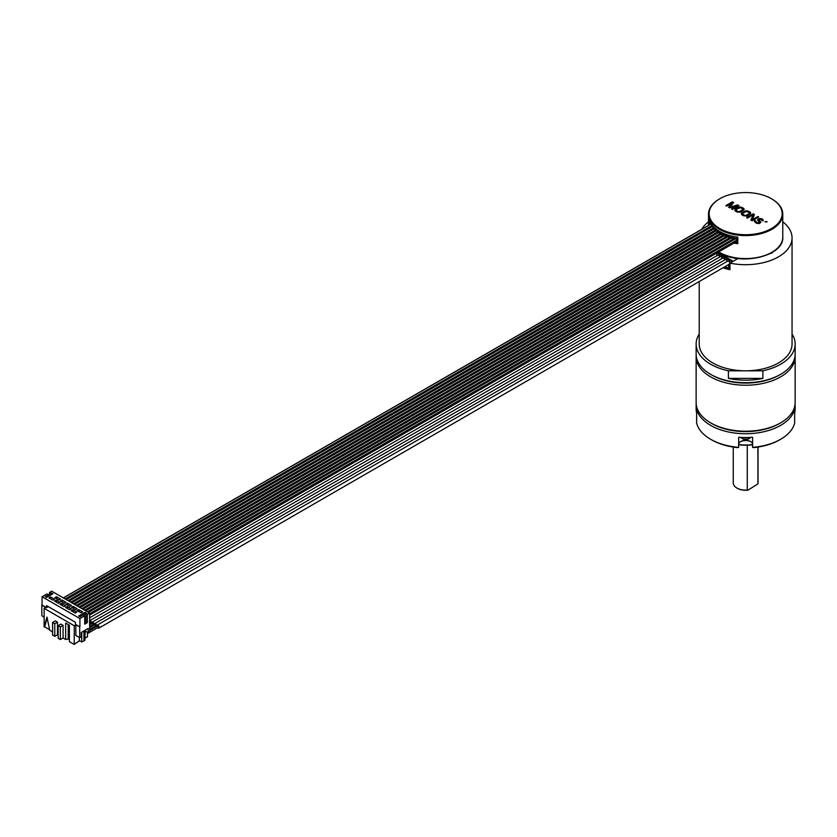 <?xml version="1.0" encoding="UTF-8"?>
<svg xmlns="http://www.w3.org/2000/svg" width="837" height="837" viewBox="0 0 837 837"><rect width="100%" height="100%" fill="white"/><g stroke="black" fill="none" stroke-linecap="round" stroke-linejoin="round"><path stroke-width="1.26" d="M89.549 615.143L737.795 240.889M89.549 614.85L737.795 240.585M712.622 225.98A35.342 20.402 180 0 0 720.647 233.125A35.342 20.402 0 0 0 737.795 238.597M79.086 606.992L723.063 235.197L721.379 234.13L77.318 605.978M723.063 235.197L724.036 235.908M81.869 608.604L726.254 236.568L724.392 235.605L80.101 607.578M726.254 236.568L727.322 237.216M84.642 610.204L729.78 237.739L727.719 236.881L82.873 609.19M729.78 237.739L730.952 238.336M87.425 611.805L733.662 238.702L731.392 237.97L85.656 610.79M733.662 238.702L734.959 239.225M737.962 239.424L735.451 238.838L88.44 612.391M711.795 224.996L712.099 225.98A35.238 20.339 0 0 0 712.392 226.482M67.975 600.579L713.48 227.894L712.549 226.398L66.207 599.554M713.48 227.894L714.055 228.836L68.885 601.112M70.747 602.18L715.384 230.008L714.243 228.627L68.979 601.165M715.384 230.008L716.064 230.886L71.668 602.713M73.53 603.791L717.623 231.922L716.294 230.646L71.762 602.766M717.623 231.922L718.408 232.738M76.303 605.392L720.186 233.649L718.68 232.477L74.545 604.366M720.186 233.649L721.065 234.412M709.347 224.923L709.347 220.706A37.131 21.438 180 0 0 719.381 231.326A37.131 21.438 0 0 0 737.795 237.122L737.795 243.693A37.131 21.438 0 0 1 733.976 243.096M719.6 198.861A37.131 21.438 0 0 0 719.381 198.997A37.131 21.438 0 0 0 708.51 214.146A37.131 21.438 0 0 0 719.381 229.307A37.131 21.438 0 0 0 759.85 233.952A37.131 21.438 0 0 0 782.773 214.146A37.131 21.438 0 0 0 771.892 198.997A37.131 21.438 0 0 0 771.892 198.986L771.463 198.735A36.514 21.082 0 0 0 719.82 198.735A36.514 21.082 0 0 0 719.82 228.553A36.514 21.082 0 0 0 771.463 228.553A36.514 21.082 0 0 0 771.463 198.735L771.892 198.997M735.451 242.238A35.28 20.37 0 0 0 737.795 242.594M737.795 242.207A32.486 18.759 180 0 1 736.005 241.924M737.02 241.328A32.486 18.759 0 0 0 737.795 241.454M717.832 252.418L733.17 261.27M722.917 267.84A46.412 26.794 0 0 0 729.958 269.692L729.958 263.121L737.962 258.507M729.958 263.121A46.412 26.794 0 0 0 792.053 237.896A46.412 26.794 0 0 0 782.773 221.826M708.51 221.826A46.412 26.794 0 0 0 701.636 229.38M772.865 252.031A4.645 2.678 180 0 1 771.787 252.994A4.645 2.678 180 0 1 770.04 253.632M699.219 281.514L699.219 344.017A46.412 26.794 0 0 0 712.821 362.965A46.412 26.794 0 0 0 745.641 370.812A46.412 26.794 0 0 0 792.053 344.017L792.053 237.896M762.873 378.397L728.41 378.397A49.509 28.584 0 0 0 762.873 378.397L762.873 370.812L728.41 370.812A49.509 28.584 180 0 1 696.133 344.017A49.509 28.584 180 0 1 699.219 334.068M728.41 378.397L728.41 370.812M762.873 370.812A49.509 28.584 180 0 0 780.649 364.231A49.509 28.584 0 0 0 795.15 344.017A49.509 28.584 0 0 0 792.053 334.068M729.958 268.363A44.246 25.549 180 0 1 724.518 266.919M711.722 374.966A47.96 27.694 180 0 0 779.55 374.966L780.649 374.338L779.55 374.966A47.96 27.694 180 0 1 711.722 374.966L710.634 374.338A49.509 28.584 180 0 1 696.133 354.124L696.133 344.017M710.634 374.338A49.509 28.584 180 0 0 780.649 374.338A49.509 28.584 0 0 0 795.15 354.124L795.15 344.017M729.958 264.136L728.724 264.848A43.942 25.372 0 0 0 729.958 265.141M724.737 266.783A43.942 25.372 0 0 0 728.724 267.882L728.724 264.848M90.03 623.398A1.737 1.004 -120 0 0 90.427 623.701A1.737 1.004 -120 0 0 91.296 623.785A1.737 1.004 -120 0 0 91.557 622.404A1.737 1.004 -120 0 0 90.427 620.876A1.737 1.004 -120 0 0 89.559 620.782A1.737 1.004 -120 0 0 89.549 620.792L720.155 256.718L723.44 256.561L724.497 257.639M90.427 622.906L90.961 622.592L89.894 621.975M92.541 624.841A1.737 1.004 -120 0 0 92.938 625.155A1.737 1.004 -120 0 0 93.807 625.239A1.737 1.004 -120 0 0 94.068 623.847A1.737 1.004 -120 0 0 92.938 622.32A1.737 1.004 -120 0 0 92.07 622.236A1.737 1.004 -120 0 0 91.788 623.534M92.938 624.36L93.482 624.046L92.405 623.429M95.062 626.296A1.737 1.004 -120 0 0 95.46 626.61A1.737 1.004 -120 0 0 96.328 626.693A1.737 1.004 -120 0 0 96.59 625.302A1.737 1.004 -120 0 0 95.46 623.774A1.737 1.004 -120 0 0 94.591 623.691A1.737 1.004 -120 0 0 94.299 624.988M95.46 625.814L95.993 625.501L94.926 624.883M97.573 627.75A1.737 1.004 -120 0 0 97.971 628.064A1.737 1.004 -120 0 0 98.839 628.148A1.737 1.004 -120 0 0 99.101 626.756A1.737 1.004 -120 0 0 97.971 625.229A1.737 1.004 -120 0 0 97.102 625.145A1.737 1.004 -120 0 0 96.82 626.442M97.971 627.269L98.515 626.955L97.437 626.338M727.824 265.005L728.724 265.528M726.662 206.101L731.831 203.119L728.577 207.199L729.665 207.838L736.748 205.954L731.58 208.936L732.406 209.417L738.966 205.62L737.732 204.908L729.822 207.116L733.63 202.544L732.406 201.832L725.836 205.62L726.662 206.101M740.368 212.242L744.145 209.742L743.884 208.622L742.252 207.524L738.663 207.22L734.886 209.721L735.137 210.83L736.78 211.939L740.368 212.242M746.928 216.03L750.705 213.529L750.454 212.42L748.812 211.311L745.223 211.008L741.446 213.508L741.708 214.628L743.34 215.726L746.928 216.03M754.419 214.544L753.185 213.833L746.625 217.62L747.441 218.101L753.174 214.795L750.862 220.068L752.097 220.78L758.657 216.992L757.841 216.521L752.254 219.744L754.419 214.544M762.047 220.727L763.145 220.874L762.622 219.284L759.326 218.509L757.631 220.11L759.525 222.652L757.035 222.663L755.005 220.361L754.294 221.407L756.198 223.155L758.95 223.615L760.77 222.569L759.033 219.461L761.105 219.367L762.047 220.727M764.934 221.742L767.142 221.889L764.934 221.742M731.831 203.119L728.64 207.241M732.406 201.832L725.951 205.682M733.557 202.627L732.406 201.958M729.822 207.116L737.732 204.908M738.862 205.682L737.732 205.044M736.748 205.954L731.695 208.999M734.886 209.721L734.876 210.359M735.168 209.24L734.886 209.846M735.733 208.758L735.168 209.365M737.826 207.545L735.733 208.884M738.663 207.22L737.826 207.67M739.489 207.053L738.663 207.346M740.599 207.053L739.489 207.178M741.425 207.199L740.599 207.178M742.252 207.524L741.425 207.335M743.34 208.151L742.252 207.649M743.884 208.622L743.34 208.277M743.047 209.428L738.987 211.897L736.11 210.558L736.55 209.229L740.034 207.691L742.503 208.633L742.9 209.825L739.688 211.688L737.617 211.458L735.985 210.035M741.446 213.508L741.436 214.146M741.728 213.027L741.446 213.634M742.293 212.546L741.728 213.153M744.386 211.332L742.293 212.671M745.223 211.008L744.386 211.458M746.06 210.851L745.223 211.133M747.159 210.84L746.06 210.976M747.985 210.997L747.159 210.966M748.812 211.311L747.985 211.123M749.91 211.939L748.812 211.437M750.454 212.42L749.91 212.064M749.607 213.215L745.558 215.684L742.681 214.345L743.12 213.016L746.594 211.479L749.073 212.42L749.46 213.623L746.248 215.475L744.177 215.245L742.545 213.822M754.378 214.649L753.185 213.958L746.73 217.683M752.254 219.744L757.841 216.521M758.552 217.055L757.841 216.647M753.174 214.795L750.904 220.1M759.965 220.978L759.149 220.623M760.509 221.449L759.965 221.104M754.587 220.769L754.325 221.47M755.005 220.361L754.587 220.895M755.748 220.926L755.005 220.497M757.035 222.663L755.937 222.161M757.726 222.904L757.035 222.799M758.416 222.977L757.726 223.029M759.107 222.893L758.416 223.102M759.672 222.255L759.525 222.778M757.642 219.472L757.642 220.11M758.071 219.074L757.642 219.597M758.625 218.75L758.071 219.2M759.326 218.509L758.625 218.875M760.425 218.499L759.326 218.635M761.251 218.656L760.425 218.624M761.942 218.886L761.251 218.781M762.622 219.284L761.942 219.012M763.166 219.754L762.622 219.409M766.451 221.491L765.102 221.836M80.007 607.526L723.743 235.867M82.779 609.127L726.997 237.195M85.562 610.738L730.596 238.325M88.335 612.339L734.551 239.246M77.224 605.925L720.814 234.35M74.441 604.314L718.188 232.655M66.113 599.501L712.308 226.419M63.33 597.9L711.031 223.95M89.549 621.117L89.768 631.862L88.241 632.741L85.374 631.088M49.509 594.029L49.509 592.45L51.695 591.184L89.549 613.04L89.768 621.253M44.141 617.141L41.85 615.812L41.85 605.203L45.721 607.442L44.141 608.353L74.242 625.741L75.832 624.821L79.923 626.934L75.466 624.36L75.466 622.32L46.527 605.601L46.527 607.652L42.07 605.078L42.07 596.739L46.882 593.967L48.253 594.751L50.879 593.234L49.509 592.45M46.527 607.652L48.295 606.626M87.477 632.312L87.477 636.79L85.677 637.836L85.677 637.093L85.677 637.836M84.736 622.571L85.991 621.849L85.991 613.511L83.365 615.028L84.736 615.812L79.923 618.595L79.923 626.934M42.07 596.739L79.923 618.595M85.991 613.511L87.362 614.295L89.549 613.04M52.898 593.768L51.591 593.014L45.24 596.676L46.558 597.44L52.898 593.768M86.378 613.102L85.06 612.339L78.72 616.001L80.028 616.764L86.378 613.102M52.94 600.192L48.944 597.88L50.576 596.927L54.583 599.24L52.94 600.192M60.452 599.062L58.81 600.014L54.803 597.702L56.445 596.75L60.452 599.062M58.506 603.393L54.499 601.092L56.142 600.139L60.138 602.452L58.506 603.393M66.008 602.274L64.365 603.226L60.358 600.914L62.001 599.962L66.008 602.274M64.062 606.605L60.055 604.293L61.697 603.351L65.704 605.664L64.062 606.605M71.564 605.486L69.921 606.427L65.914 604.115L67.556 603.174L71.564 605.486M69.617 609.817L65.61 607.505L67.253 606.553L71.26 608.865L69.617 609.817M77.119 608.687L75.476 609.639L71.48 607.327L73.122 606.375L77.119 608.687M75.173 613.029L71.166 610.717L72.809 609.765L76.816 612.077L75.173 613.029M82.675 611.899L81.043 612.851L77.035 610.539L78.678 609.587L82.675 611.899M85.991 621.849L87.362 622.634L84.736 624.151L84.736 615.812M87.362 622.634L87.362 614.295M79.703 627.059L79.703 637.668L81.231 636.79L81.231 632.49L88.241 628.451L88.241 632.741M78.678 610.257L78.678 609.587M50.576 597.597L50.576 596.927M56.445 597.419L56.445 596.75M56.142 600.809L56.142 600.139M62.001 600.631L62.001 599.962M61.697 604.021L61.697 603.351M67.556 603.843L67.556 603.174M67.253 607.223L67.253 606.553M73.122 607.045L73.122 606.375M72.809 610.435L72.809 609.765M84.935 637.522L85.677 637.093M79.327 637.459L79.327 640.619L81.744 642L84.935 640.315L84.935 634.122M83.93 630.941L83.93 640.744M81.744 642L81.744 632.197M84.129 630.816L84.056 640.818M85.154 632.479L85.154 633.996L84.275 634.498M84.056 631.088L85.374 630.836L85.374 632.353L84.495 632.856M74.242 625.741L74.242 644.438L79.452 640.682M79.703 637.668L75.832 635.44L75.832 624.821M76.052 642.962L79.724 640.839M49.592 629.696L44.685 626.861L47.144 617.842M44.141 608.353L44.141 627.049L46.977 617.078L49.718 630.271L52.574 631.925M52.574 622.446L54.761 623.711L57.491 622.132L55.305 620.866L52.574 622.446L52.574 635.084L54.761 636.34L57.491 634.77L58.151 635.147M58.151 625.668L60.337 626.934L63.078 625.354L60.881 624.088L58.151 625.668L58.151 638.307L60.337 639.562L63.078 637.982L65.663 639.478L68.215 639.039L69.387 639.709M65.663 639.478L65.663 623.063L69.387 625.208L69.387 641.634L74.242 644.438M63.078 625.354L63.078 637.982M57.491 622.132L57.491 634.77M68.215 624.528L68.215 639.039M60.337 626.934L60.337 639.562M54.761 623.711L54.761 636.34M84.495 631.339L85.374 630.836M52.239 594.155L51.591 593.014M85.719 613.479L85.06 612.339M52.626 600.003L53.777 599.711M51.298 599.24L50.691 597.66L49.749 597.932L50.199 598.601M53.076 599.847L53.777 599.449M49.99 598.068L50.691 597.66M58.182 603.215L59.333 602.922M56.864 602.452L56.246 600.872L55.305 601.133L55.755 601.813M58.632 603.058L59.333 602.65M55.545 601.28L56.246 600.872M63.738 606.427L64.888 606.124M62.419 605.664L61.561 603.937L60.86 604.345L61.31 605.025M64.187 606.27L64.888 605.862M61.101 604.481L61.802 604.084M69.304 609.629L70.444 609.336M67.975 608.865L67.358 607.285L66.426 607.557L66.876 608.227M69.743 609.472L70.444 609.074M66.667 607.693L67.358 607.285M74.859 612.841L76.01 612.548M73.53 612.077L72.924 610.497L71.982 610.759L72.432 611.439M75.309 612.684L76.01 612.276M72.223 610.905L72.924 610.497M58.485 599.826L59.636 599.533M57.167 599.062L56.55 597.482L55.608 597.754L56.058 598.424M58.935 599.669L59.636 599.271M55.849 597.89L56.55 597.482M64.051 603.038L65.192 602.745M62.723 602.274L62.116 600.694L61.174 600.956L61.624 601.636M64.501 602.881L65.192 602.473M61.415 601.102L62.116 600.694M69.607 606.25L70.758 605.946M68.278 605.486L67.431 603.759L66.73 604.168L67.18 604.848M70.057 606.093L70.758 605.685M66.97 604.304L67.671 603.906M75.163 609.451L76.313 609.158M73.844 608.687L73.227 607.107L72.285 607.38L72.735 608.049M75.612 609.294L76.313 608.897M72.526 607.516L73.227 607.107M80.718 612.663L81.869 612.37M79.4 611.899L78.783 610.319L77.841 610.581L78.291 611.261M81.168 612.506L81.869 612.098M78.082 610.728L78.783 610.319M780.649 439.268A49.509 28.584 180 0 1 752.599 447.356L753.53 447.628A47.96 27.694 180 0 0 779.55 439.896L780.649 439.268A49.509 28.584 180 0 0 794.658 423.072L794.658 412.965A49.509 28.584 0 0 0 795.15 408.948L795.15 405.16A49.509 28.584 0 0 0 795.098 403.894M696.625 415.037L696.625 412.965A49.509 28.584 0 0 1 696.133 408.948L696.133 405.16A49.509 28.584 180 0 0 726.694 431.568A49.509 28.584 180 0 0 780.649 425.374A49.509 28.584 0 0 0 795.15 405.16M794.658 415.037L794.658 412.965M710.634 439.268A49.509 28.584 180 0 0 738.673 447.356L737.753 447.628A47.96 27.694 180 0 1 711.722 439.896L710.634 439.268A49.509 28.584 180 0 1 696.625 423.072L696.625 412.965M750.873 441.716A7.889 4.551 0 0 0 740.41 441.716M738.673 447.356L738.673 437.249A49.509 28.584 0 0 0 752.599 437.249L752.599 447.356M696.133 405.16A49.509 28.584 180 0 1 696.175 403.894M779.55 423.48L780.649 422.842L779.55 423.48A47.96 27.694 180 0 1 711.722 423.48L710.634 422.842A49.509 28.584 180 0 1 696.133 402.628L696.133 356.646A49.509 28.584 180 0 1 696.175 355.39M710.634 422.842A49.509 28.584 180 0 0 780.649 422.842A49.509 28.584 0 0 0 795.15 402.628L795.15 356.646A49.509 28.584 0 0 0 795.098 355.39M795.15 356.646A49.509 28.584 0 0 1 780.649 376.859A49.509 28.584 180 0 1 726.694 383.053A49.509 28.584 180 0 1 696.133 356.646M752.599 444.363A6.958 4.018 0 0 0 750.559 441.528A6.958 4.018 0 0 0 740.714 441.528A6.958 4.018 0 0 0 738.673 444.363M740.954 437.73L743.716 439.289L747.567 439.289L750.329 437.73M740.599 437.385L743.319 439.09M747.964 439.09L749.125 438.661M752.599 444.552A30.948 17.87 180 0 1 738.673 444.552M752.599 444.75A30.017 17.326 180 0 1 738.673 444.75M747.263 490.063L748.016 490.126A11.76 6.79 180 0 1 737.324 488.285L736.884 488.034A12.377 7.146 180 0 0 747.263 490.063L747.263 445.2M736.884 488.034A12.377 7.146 180 0 1 733.264 482.98L733.264 447.073M748.016 490.126L757.914 483.912L757.914 447.084M758.019 447.073L758.019 482.98A12.377 7.146 180 0 1 757.914 483.912M89.549 614.023L737.795 239.759M720.469 233.983A35.238 20.339 0 0 0 720.73 234.14A35.238 20.339 0 0 0 721.055 234.318M723.377 235.521A35.238 20.339 0 0 0 724.026 235.814M726.6 236.871A35.238 20.339 0 0 0 727.311 237.122M730.146 238.022A35.238 20.339 0 0 0 730.942 238.242M734.07 238.963A35.238 20.339 0 0 0 734.949 239.131M782.773 214.146L782.773 237.143A37.131 21.438 180 0 1 759.85 256.949A37.131 21.438 180 0 1 719.381 252.303A37.131 21.438 180 0 1 718.711 251.906M715.719 253.632A2.354 1.36 60 0 1 715.834 253.695A2.354 1.36 60 0 1 717.278 255.473M719.674 256.99A1.737 1.004 -120 0 0 718.512 255.348A1.737 1.004 -120 0 0 717.644 255.264L720.919 255.107L721.975 256.185M722.185 258.445A1.737 1.004 -120 0 0 721.023 256.802A1.737 1.004 -120 0 0 720.155 256.718M724.706 259.899A1.737 1.004 -120 0 0 723.545 258.256A1.737 1.004 -120 0 0 722.676 258.162L725.951 258.016L727.008 259.093M727.217 261.353A1.737 1.004 -120 0 0 726.056 259.7A1.737 1.004 -120 0 0 725.187 259.616L728.472 259.47L729.529 260.537M729.257 263.917L729.435 264.073A1.737 1.004 -120 0 0 729.707 262.682A1.737 1.004 -120 0 0 728.577 261.154A1.737 1.004 -120 0 0 727.709 261.071L730.983 260.914L732.009 261.939M79.285 607.107L723.189 235.354M82.068 608.719L726.39 236.714M84.84 610.319L729.927 237.886M87.623 611.92L733.829 238.838M89.549 613.793L737.795 239.528M76.502 605.507L720.301 233.816M73.729 603.906L717.727 232.09M70.946 602.295L715.468 230.185M68.174 600.694L713.553 228.082M65.391 599.093L712.015 225.76M65.192 598.978L711.952 225.571M748.278 437.489A6.194 3.578 180 0 1 743.005 437.489M708.51 225.404L708.51 214.146M782.773 237.143C784.279 256.08 740.85 266.292 719.579 252.722L718.46 252.052M716.88 252.962L719.862 254.751M717.644 255.264L89.549 617.884M90.804 622.948L89.768 623.544M722.676 258.162L92.07 622.236M92.562 623.084L89.768 624.695M93.325 624.392L89.768 626.442M725.187 259.616L94.591 623.691M95.083 624.538L89.768 627.604M95.836 625.846L89.768 629.351M729.435 264.073L98.839 628.148M727.709 261.071L97.102 625.145M97.594 625.992L89.768 630.512M98.358 627.3L87.477 633.578M63.424 597.953L711.094 224.023M750.674 437.385L748.927 438.766"/></g></svg>

